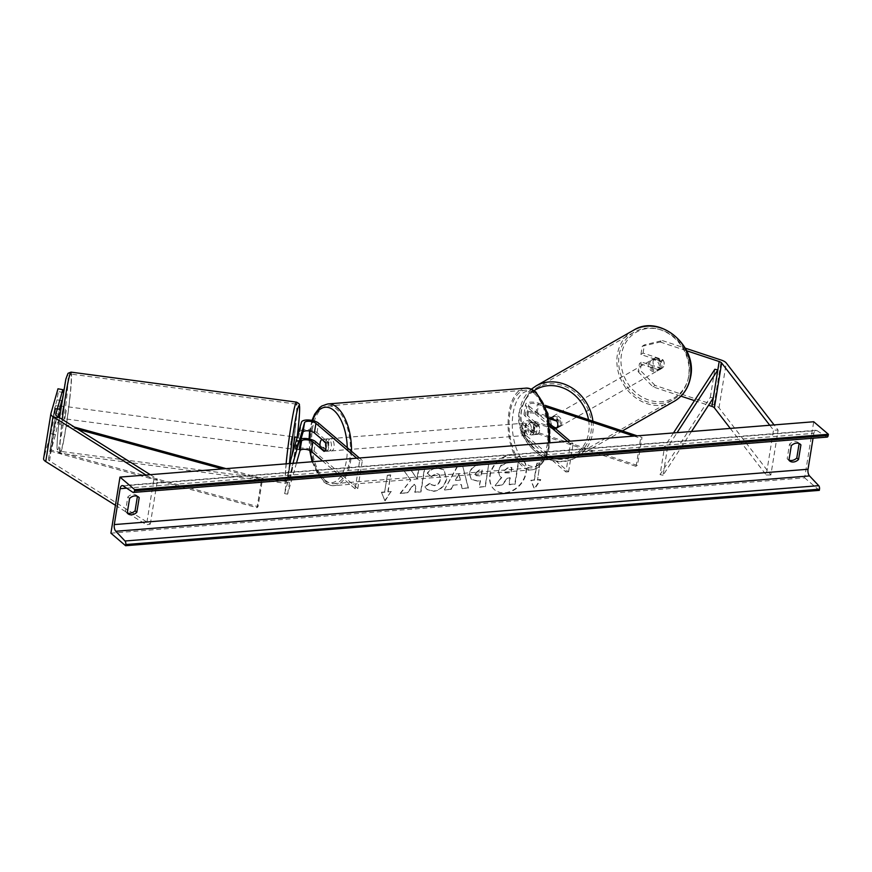 <?xml version="1.0" encoding="UTF-8"?>
<svg xmlns="http://www.w3.org/2000/svg" width="872" height="872" viewBox="0 0 872 872"><rect width="100%" height="100%" fill="white"/><g stroke="black" fill="none" stroke-linecap="round" stroke-linejoin="round"><path stroke-width="0.65" stroke-dasharray="4.36 3.27" d="M642.25 346.282L644.397 344.854L662.371 340.571L660.224 341.998L642.25 346.282L640.92 354.512L660.595 361.03A6.159 5.243 56.4 0 1 662.055 366.251A6.159 5.243 56.4 0 1 659.995 369.565A6.159 5.243 56.4 0 1 659.145 370.011L661.292 368.573L641.618 362.065L640.277 370.295L638.13 371.723L639.459 363.493L641.618 362.065M640.92 354.512L643.067 353.084L662.742 359.602A6.159 5.243 56.4 0 1 664.202 364.812A6.159 5.243 56.4 0 1 662.153 368.137A6.159 5.243 56.4 0 1 661.292 368.573M660.224 341.998L686.624 350.751M659.145 370.011L639.459 363.493M638.13 371.723L652.954 386.863L680.967 396.15M694.483 400.619L708.544 405.284M652.954 386.863L655.101 385.435L714.07 404.968A9.854 3.804 -170.8 0 1 718.31 407.148A9.854 3.804 -170.8 0 1 718.997 407.856L770.859 474.989L778.118 430.125L774.096 424.915M769.758 425.253L773.508 430.114L778.118 430.125M730.267 428.403L766.248 474.978L773.508 430.114M766.248 474.978L770.859 474.989M643.067 353.084L644.397 344.854M655.101 385.435L640.277 370.295M662.371 340.571L685.261 348.157M660.595 361.03L662.742 359.602M59.394 409.578L58.566 414.167M59.514 408.99L54.674 408.118L53.225 417.089L55.579 408.815L54.249 417.045L59.089 417.917L55.546 434.529L48.483 459.326A4.927 1.897 9.2 0 0 48.461 459.413A4.927 1.897 9.2 0 0 49.061 460.536A4.927 1.897 9.2 0 0 49.53 460.885L150.3 524.116L146.496 524.802L153.766 479.938L145.94 475.022M59.089 417.917L60.419 409.687L55.579 408.815M58.162 416.87L60.419 409.687M61.956 400.226L63.209 392.476L58.37 391.604L57.977 388.792M55.546 434.529L50.707 433.657L43.633 458.454L50.903 413.59M150.278 474.673L157.56 479.251L153.766 479.938M115.42 505.291L127.279 512.736M127.846 513.085L146.496 524.802M150.3 524.116L157.56 479.251M61.879 400.706L57.029 399.834L58.37 391.604M50.707 433.657L54.249 417.045M57.029 399.834L54.674 408.118M58.064 417.961L53.225 417.089M300.535 440.829L297.505 440.284L296.055 449.254L298.497 440.665A9.232 3.564 9.2 0 1 301.091 438.867M319.991 445.418L326.749 451.195A6.159 3.041 -94.6 0 0 328.199 442.213L317.037 432.686A9.232 3.564 -170.8 0 0 307.238 429.547A9.232 3.564 -170.8 0 0 299.957 431.695L297.505 440.284M289.7 463.555L284.577 493.617L296.96 450.192L298.497 440.665M322.531 460.939L355.133 488.778L357.803 488.571L314.04 451.195A9.232 3.564 9.2 0 0 304.241 448.055A9.232 3.564 9.2 0 0 296.96 450.192M296.491 463.01L287.607 494.162L284.577 493.617M287.607 494.162L292.142 466.128L289.123 465.583M299.096 449.505L300.153 441.613L296.502 441.123L297.352 437.341L296.502 441.123M292.948 463.294L292.142 466.128M300.415 445.123L299.161 449.516M357.803 488.571L362.338 460.525L359.667 460.743L356.713 458.203M362.338 460.525L359.373 457.996M355.133 488.778L359.667 460.743M299.074 449.799L296.055 449.254M324.079 451.402L326.749 451.195M325.529 442.431L328.199 442.213M548.924 417.982L535.855 413.655A6.159 2.376 9.2 0 0 527.08 414.462A6.159 2.376 9.2 0 0 527.833 415.868L538.983 425.405A6.159 3.041 85.4 0 1 537.534 434.376L526.372 424.838A6.159 2.376 -170.8 0 1 525.631 423.432A6.159 2.376 -170.8 0 1 534.394 422.626L554.821 429.395A6.159 5.243 -123.6 0 0 555.682 428.948A6.159 5.243 -123.6 0 0 555.769 428.882A6.159 5.352 -119.7 0 1 555.442 429.1L557.034 428.196L549.218 425.612A6.159 5.352 -119.7 0 0 556.903 428.261A6.159 5.352 -119.7 0 0 557.034 428.196M567.498 441.396L570.462 443.924L565.917 471.97L522.165 434.594L523.701 425.056L534.863 434.583A6.159 3.041 -94.6 0 0 536.324 425.612L525.162 416.086A9.232 3.564 9.2 0 1 524.05 413.971A9.232 3.564 9.2 0 1 537.196 412.761L557.622 419.53A6.159 5.243 56.4 0 1 559.083 424.74A6.159 5.243 56.4 0 1 557.023 428.054A6.159 5.243 56.4 0 1 556.162 428.501L535.746 421.732A9.232 3.564 -170.8 0 0 522.59 422.942L521.053 432.479A9.232 3.564 -170.8 0 1 534.198 431.269L637.454 465.474L641.999 437.428L637.17 435.837M554.821 429.395L556.162 428.501M550.167 426.593L526.699 406.548A9.232 3.564 -170.8 0 1 525.587 404.434A9.232 3.564 -170.8 0 1 538.743 403.235L545.055 405.317M523.701 425.056A9.232 3.564 -170.8 0 1 522.59 422.942M522.165 434.594A9.232 3.564 -170.8 0 1 521.053 432.479M565.917 471.97L568.588 471.752L524.835 434.376A6.159 2.376 -170.8 0 1 524.083 432.97A6.159 2.376 -170.8 0 1 532.857 432.163L636.113 466.367L637.454 465.474M636.113 466.367L640.648 438.322L641.999 437.428M549.872 423.847L529.369 406.341A6.159 2.376 -170.8 0 1 528.628 404.924A6.159 2.376 -170.8 0 1 537.392 404.128L545.687 406.864M633.922 436.098L640.648 438.322M570.462 443.924L573.122 443.706L570.168 441.178M568.588 471.752L573.122 443.706M537.534 434.376L534.863 434.583M538.983 425.405L536.324 425.612M556.282 420.424L557.622 419.53M530.252 434.42A6.159 3.041 -94.6 0 0 531.648 434.943A6.159 3.041 -94.6 0 0 534.231 429.972A6.159 3.041 -94.6 0 0 532.073 423.203A6.159 3.041 -94.6 0 0 530.667 422.669A6.159 3.041 -94.6 0 0 528.094 427.651A6.159 3.041 -94.6 0 0 530.252 434.42M537.959 434.103L534.754 434.354A6.159 3.041 85.4 0 1 533.784 434.779A6.159 3.041 85.4 0 1 532.389 434.245A6.159 3.041 85.4 0 1 530.568 430.768L533.762 430.517A6.159 3.041 -94.6 0 1 535.037 422.669L531.833 422.92A6.159 3.041 85.4 0 1 532.803 422.495A6.159 3.041 85.4 0 1 534.209 423.029A6.159 3.041 85.4 0 1 536.029 426.506L539.234 426.245A6.159 3.041 -94.6 0 1 537.959 434.103L533.762 430.517M535.037 422.669L539.234 426.245M327.469 450.595A6.159 3.041 -94.6 0 0 328.864 451.129A6.159 3.041 -94.6 0 0 331.447 446.148A6.159 3.041 -94.6 0 0 329.289 439.379A6.159 3.041 -94.6 0 0 327.894 438.845A6.159 3.041 -94.6 0 0 325.31 443.826A6.159 3.041 -94.6 0 0 327.469 450.595M324.504 451.129L327.709 450.879A6.159 3.041 85.4 0 1 326.738 451.293A6.159 3.041 85.4 0 1 325.332 450.77A6.159 3.041 85.4 0 1 323.512 447.292L320.307 447.543M322.269 439.641L324.787 439.444A6.159 3.041 85.4 0 1 325.757 439.019A6.159 3.041 85.4 0 1 327.153 439.553A6.159 3.041 85.4 0 1 328.973 443.02L325.779 443.281M530.568 430.768L534.754 434.354M536.029 426.506L531.833 422.92M328.973 443.02L324.787 439.444M323.512 447.292L327.709 450.879M331.96 439.161A6.159 3.041 -94.6 0 0 330.553 438.638A6.159 3.041 -94.6 0 0 327.981 443.608A6.159 3.041 -94.6 0 0 330.139 450.377A6.159 3.041 -94.6 0 0 331.534 450.911A6.159 3.041 -94.6 0 0 334.118 445.941A6.159 3.041 -94.6 0 0 331.96 439.161M527.582 434.627A6.159 3.041 85.4 0 1 525.424 427.858A6.159 3.041 85.4 0 1 528.007 422.887A6.159 3.041 85.4 0 1 529.402 423.411A6.159 3.041 85.4 0 1 531.56 430.19A6.159 3.041 85.4 0 1 528.988 435.161A6.159 3.041 85.4 0 1 527.582 434.627M534.242 393.523A38.978 19.271 85.4 0 1 547.899 436.392A38.978 19.271 85.4 0 1 531.593 467.883A38.978 19.271 85.4 0 1 522.742 464.525A38.978 19.271 85.4 0 1 509.085 421.656A38.978 19.271 85.4 0 1 525.391 390.166A38.978 19.271 85.4 0 1 534.242 393.523M325.3 480.276A38.978 19.271 -94.6 0 0 334.15 483.633A38.978 19.271 -94.6 0 0 350.457 452.143A38.978 19.271 -94.6 0 0 336.799 409.273A38.978 19.271 -94.6 0 0 327.948 405.916A38.978 19.271 -94.6 0 0 311.642 437.406A38.978 19.271 -94.6 0 0 325.3 480.276M660.638 366.85A6.159 5.352 -119.7 0 0 658.273 360.507A6.159 5.352 -119.7 0 0 652.125 359.689A6.159 5.352 -119.7 0 0 649.705 363.232A6.159 5.352 -119.7 0 0 652.082 369.575A6.159 5.352 -119.7 0 0 658.229 370.382A6.159 5.352 -119.7 0 0 660.638 366.85M659.406 369.717L661.783 368.355A6.159 5.352 -119.7 0 0 664.072 364.888A6.159 5.352 -119.7 0 0 663.243 360.387L655.428 357.803A6.159 5.352 -119.7 0 0 653.139 361.27A6.159 5.352 -119.7 0 0 653.978 365.771L651.602 367.123A6.159 5.352 -119.7 0 0 659.287 369.783A6.159 5.352 -119.7 0 0 659.406 369.717L651.602 367.123M661.783 368.355L653.978 365.771M660.867 361.749A6.159 5.352 -119.7 0 0 653.183 359.09A6.159 5.352 -119.7 0 0 653.052 359.155L660.867 361.749L663.243 360.387M655.428 357.803L653.052 359.155M560.38 424.13A6.159 5.352 -119.7 0 0 558.004 417.786A6.159 5.352 -119.7 0 0 551.856 416.969A6.159 5.352 -119.7 0 0 549.447 420.5A6.159 5.352 -119.7 0 0 551.812 426.844A6.159 5.352 -119.7 0 0 557.96 427.662A6.159 5.352 -119.7 0 0 560.38 424.13M549.218 425.612L547.638 426.517A6.159 5.352 -119.7 0 1 546.798 422.015A6.159 5.352 -119.7 0 1 549.044 418.582M549.654 418.233L550.679 417.644L558.483 420.228A6.159 5.352 -119.7 0 0 550.799 417.568A6.159 5.352 -119.7 0 0 550.679 417.644M558.483 420.228L556.903 421.132A6.159 5.352 -119.7 0 1 557.731 425.634M555.442 429.1L547.638 426.517M550.766 419.748A6.159 5.352 -119.7 0 0 553.142 426.092A6.159 5.352 -119.7 0 0 559.279 426.909A6.159 5.352 -119.7 0 0 561.699 423.367A6.159 5.352 -119.7 0 0 559.323 417.034A6.159 5.352 -119.7 0 0 553.175 416.217A6.159 5.352 -119.7 0 0 550.766 419.748M659.319 367.603A6.159 5.352 60.3 0 1 656.91 371.145A6.159 5.352 60.3 0 1 650.763 370.328A6.159 5.352 60.3 0 1 648.387 363.984A6.159 5.352 60.3 0 1 650.806 360.441A6.159 5.352 60.3 0 1 656.943 361.259A6.159 5.352 60.3 0 1 659.319 367.603M619.251 354.337A38.978 33.91 60.3 0 1 634.522 331.949A38.978 33.91 60.3 0 1 673.424 337.104A38.978 33.91 60.3 0 1 688.455 377.249A38.978 33.91 60.3 0 1 673.195 399.638A38.978 33.91 60.3 0 1 634.293 394.482A38.978 33.91 60.3 0 1 619.251 354.337M590.835 433.024A38.978 33.91 -119.7 0 0 575.793 392.869A38.978 33.91 -119.7 0 0 536.89 387.713A38.978 33.91 -119.7 0 0 521.63 410.102A38.978 33.91 -119.7 0 0 536.662 450.257A38.978 33.91 -119.7 0 0 575.564 455.413A38.978 33.91 -119.7 0 0 590.835 433.024M511.243 455.162A20.775 16.176 -49.5 0 1 521.674 458.28A20.775 16.176 -49.5 0 1 524.203 478.87A20.775 16.176 -49.5 0 1 505.117 492.996A20.775 16.176 -49.5 0 1 494.686 489.868A20.775 16.176 -49.5 0 1 492.157 469.278A20.775 16.176 -49.5 0 1 511.243 455.162M510.948 454.912A20.775 16.176 -49.5 0 1 521.38 458.029A20.775 16.176 -49.5 0 1 523.909 478.619A20.775 16.176 -49.5 0 1 504.823 492.745A20.775 16.176 -49.5 0 1 494.391 489.617A20.775 16.176 -49.5 0 1 491.863 469.027A20.775 16.176 -49.5 0 1 510.948 454.912M110.908 533.173L804.638 477.834L813.718 421.754M424.871 486.783L426.899 489.345L433.504 491.1C440.305 490.042 444.6 485.878 446.399 478.619L443.717 469.703L437.046 467.784C432.763 468.308 429.482 470.106 427.226 473.191L431.095 476.45L436.185 473.452L438.998 474.281L440.305 479.044C439.51 482.739 437.482 484.865 434.245 485.442L431.073 484.527L429.863 483.099L424.871 486.783L427.193 489.595L433.798 491.35C440.6 490.293 444.894 486.129 446.693 478.87L444.012 469.954L437.33 468.035C433.057 468.558 429.776 470.357 427.52 473.442L427.226 473.191M469.409 473.431L471.065 479.338L477.278 480.832L480.2 480.603L479.164 487.012L485.083 486.543L488.712 464.111L479.567 464.831C473.888 465.43 470.499 468.297 469.409 473.431L471.36 479.589L477.562 481.082L480.2 480.603M410.559 479.862L404.041 470.858L411.05 470.302L416.925 478.815L418.407 469.714L424.315 469.245L420.685 491.677L414.767 492.146L415.715 486.347L413.96 483.993L407.235 492.745L400.139 493.312L410.854 480.112L404.041 470.858M788.975 460.089A7.695 5.995 -49.5 0 1 787.776 459.348A7.695 5.995 -49.5 0 1 787.187 458.737L789.542 444.164A7.695 5.995 -49.5 0 1 798.556 442.791A7.695 5.995 -49.5 0 1 799.155 443.39L799.123 443.554M137.416 496.332L137.438 496.179A7.695 5.995 130.5 0 0 136.85 495.579A7.695 5.995 130.5 0 0 127.835 496.953L125.47 511.526A7.695 5.995 130.5 0 0 126.059 512.137A7.695 5.995 130.5 0 0 127.258 512.878M537.261 479.785L540.466 479.535L534.242 488.658L530.852 480.298L534.056 480.047L536.781 463.217L539.986 462.967L537.555 480.036L539.986 462.967M381.435 492.222L384.825 500.572L391.038 491.448L387.844 491.71L390.569 474.88L387.364 475.142L384.639 491.961L381.435 492.222L384.825 500.572M452.895 485.181L461.168 484.516L462.029 488.375L468.133 487.895L462.738 466.16L457.07 466.607L444.404 489.781L450.704 489.279L452.895 485.181L461.168 484.516M127.236 513.03L125.47 511.526M788.942 460.242L787.187 458.737M827.103 437.101A2.769 1.373 85.4 0 1 826.602 436.959L816.879 430.539A5.232 2.583 -94.6 0 0 815.919 430.267A5.232 2.583 -94.6 0 0 813.849 433.351L813.053 438.224M819.32 490.369L804.638 477.834M791.307 445.668L789.542 444.164M129.601 498.457L127.835 496.953M495.394 485.802L502.239 485.257L507.646 478.107L510.251 477.9L509.139 484.712L515.069 484.233L518.709 461.757L508.594 462.563L501.237 465.561L498.479 471.011L500.103 476.581L501.771 477.562L495.1 485.551L501.945 485.006L507.351 477.856L509.957 477.649L508.856 484.461L514.774 483.982L518.415 461.506L508.3 462.313L500.942 465.31L498.195 470.76L499.809 476.33L501.476 477.311L495.1 485.551M540.28 463.217L536.781 463.217M537.555 480.036L540.76 479.785L534.536 488.909L531.146 480.548L534.056 480.047M534.351 480.298L537.076 463.468M385.119 500.822L391.038 491.448M391.332 491.699L387.844 491.71M388.138 491.961L390.569 474.88M384.639 491.961L387.364 475.142M387.659 475.393L390.863 475.131M384.933 492.211L381.729 492.473M404.336 471.109L411.344 470.553L417.219 479.066L418.702 469.964L424.61 469.496L420.98 491.928L415.061 492.397L416.009 486.598L414.255 484.243L407.529 492.996L400.139 493.312M400.422 493.563L410.854 480.112M480.494 480.853L479.164 487.012M479.458 487.263L485.083 486.543M485.377 486.794L488.712 464.111M489.007 464.362L479.862 465.092C474.172 465.681 470.793 468.547 469.703 473.681M475.578 473.496L479.469 470.27L482.249 470.052L481.279 475.981L476.177 475.654L475.284 473.245L479.175 470.019L481.954 469.801L480.984 475.731L475.883 475.404L475.284 473.245M427.52 473.442L431.095 476.45M431.389 476.701L436.48 473.703L439.292 474.532L440.6 479.295C439.804 482.99 437.777 485.115 434.539 485.693L431.368 484.778L429.863 483.099M430.158 483.35L425.165 487.034M461.462 484.767L462.029 488.375M462.324 488.625L468.133 487.895M468.428 488.146L462.738 466.16M463.032 466.411L457.07 466.607M457.364 466.858L444.404 489.781M444.698 490.031L450.704 489.279M450.998 489.53L453.189 485.432M460.427 480.101L455.664 480.483L459.053 473.954L460.427 480.101L455.369 480.232L458.77 473.703L460.133 479.851M504.081 470.662L507.733 467.675L511.613 467.37L510.741 472.766L504.637 472.57L504.081 470.662L508.027 467.926L511.613 467.37M511.908 467.621L511.036 473.016L504.921 472.82L504.376 470.913M61.912 414.614L63.373 406.21L61.912 414.614M60.288 406.298L55.536 405.665L53.748 416.86L54.598 408.946L60.081 409.677L60.724 406.352M63.373 406.21L61.018 406.385M55.536 405.665L54.598 408.946M53.748 416.86L59.231 417.59L60.168 414.309L59.231 417.59M60.168 414.309L54.685 413.579M294.921 437.014L293.297 449.222L295.728 449.549L296.589 445.766L300.24 446.246M301.08 438.899L301.091 438.333L297.439 437.842M296.589 445.766L295.728 449.549M299.303 449.527L295.652 449.047M301.091 438.333L300.153 441.613M290.409 445.014L291.869 436.61L290.409 445.014M66.261 410.418L64.801 418.822L66.261 410.418M69.76 398.166A38.978 2.376 97.6 0 0 70.752 374.077A38.978 2.376 97.6 0 0 61.465 427.269A38.978 2.376 97.6 0 0 60.473 451.358A38.978 2.376 97.6 0 0 69.76 398.166M295.205 428.163A38.978 2.376 -82.4 0 1 285.918 481.355A38.978 2.376 -82.4 0 1 286.91 457.266A38.978 2.376 -82.4 0 1 296.197 404.074A38.978 2.376 -82.4 0 1 295.205 428.163M691.507 431.498L663.047 475.284L667.581 447.249L677.075 432.654M713.285 397.981L710.32 397.305L660.082 474.608L664.617 446.562L667.581 447.249M660.082 474.608L663.047 475.284M673.478 432.937L664.617 446.562M710.32 397.305L714.855 369.259M78.055 429.351L54.391 422.865L49.846 450.911L257.044 507.678L261.578 479.633L222.458 468.918M49.846 450.911L50.838 449.908L258.036 506.676L262.581 478.641L261.578 479.633M258.036 506.676L257.044 507.678M50.838 449.908L55.383 421.874L74.458 427.095M226.055 468.635L262.581 478.641M54.391 422.865L55.383 421.874M718.997 407.856L726.267 362.992M714.07 404.968L721.34 360.103M48.483 459.326L55.721 414.625M49.53 460.885L56.8 416.009M299.957 431.695L301.494 422.157M314.04 451.195L315.588 441.657M317.037 432.686L318.585 423.149M537.196 412.761L538.743 403.235M534.198 431.269L535.746 421.732M524.835 434.376L526.372 424.838M532.857 432.163L534.394 422.626M535.855 413.655L537.392 404.128M527.833 415.868L529.369 406.341M525.162 416.086L526.699 406.548M525.576 463.305A37.878 18.726 85.4 0 1 513.107 413.383A37.878 18.726 85.4 0 1 536.749 394.318A37.878 18.726 85.4 0 1 549.218 444.24A37.878 18.726 85.4 0 1 525.576 463.305M525.238 388.204A40.951 20.241 -94.6 0 0 508.103 421.285A40.951 20.241 -94.6 0 0 522.448 466.313A40.951 20.241 -94.6 0 0 531.746 469.845A40.951 20.241 -94.6 0 0 548.412 442.911M351.471 451.249A40.951 20.241 85.4 0 1 334.303 485.595A40.951 20.241 85.4 0 1 325.005 482.063A40.951 20.241 85.4 0 1 310.661 437.036A40.951 20.241 85.4 0 1 327.796 403.954M312.59 420.555A37.878 18.726 -94.6 0 0 310.094 431.106M309.484 439.03A37.878 18.726 -94.6 0 0 310.16 450.628M312.568 461.724A37.878 18.726 -94.6 0 0 322.793 479.48A37.878 18.726 -94.6 0 0 347.263 447.641M688.793 376.17A37.878 32.94 60.3 0 1 648.779 400.03A37.878 32.94 60.3 0 1 621.562 353.901A37.878 32.94 60.3 0 1 661.576 330.041A37.878 32.94 60.3 0 1 688.793 376.17M633.541 330.237A40.951 35.621 -119.7 0 0 617.507 353.749A40.951 35.621 -119.7 0 0 633.301 395.932A40.951 35.621 -119.7 0 0 674.176 401.349M592.916 421.176A40.951 35.621 60.3 0 1 592.578 433.602A40.951 35.621 60.3 0 1 576.545 457.124A40.951 35.621 60.3 0 1 535.67 451.707A40.951 35.621 60.3 0 1 519.875 409.524A40.951 35.621 60.3 0 1 535.92 386.002M534.1 390.7A37.878 32.94 -119.7 0 0 521.293 411.181A37.878 32.94 -119.7 0 0 548.51 457.31A37.878 32.94 -119.7 0 0 588.524 433.449A37.878 32.94 -119.7 0 0 588.513 419.715M126.625 488.167L813.849 433.351M123.148 485.878L816.879 430.539M132.871 492.298L826.602 436.959M66.599 398.177A37.878 2.311 97.6 0 0 66.294 377.532A37.878 2.311 97.6 0 0 58.533 426.452A37.878 2.311 97.6 0 0 58.827 447.096A37.878 2.311 97.6 0 0 66.599 398.177M71.014 372.126A40.951 2.496 -82.4 0 1 69.967 397.436A40.951 2.496 -82.4 0 1 60.212 453.32A40.951 2.496 -82.4 0 1 61.247 428.01A40.951 2.496 -82.4 0 1 62.239 419.432M286.114 463.839A40.951 2.496 97.6 0 0 285.656 483.306A40.951 2.496 97.6 0 0 295.412 427.433A40.951 2.496 97.6 0 0 296.458 402.123M297.352 437.341L297.178 437.319A37.878 2.311 -82.4 0 1 290.289 478.183A37.878 2.311 -82.4 0 1 289.439 463.577M659.995 369.565L662.153 368.137M48.461 459.413L55.732 414.538M555.682 428.948L557.023 428.054M525.631 423.432L524.083 432.97M527.08 414.462L528.628 404.924M524.05 413.971L525.587 404.434M311.98 420.424L309.636 431.019M309.08 438.943L309.724 450.421M312.089 461.768L323.458 481.606C327.436 484.712 331.055 486.042 334.303 485.595L531.746 469.845L537.784 467.763L539.91 466.149L544.826 459.773L548.717 449.298L549.905 442.791M530.667 422.669L532.803 422.495M533.784 434.779L531.648 434.943M327.894 438.845L325.757 439.019M328.864 451.129L326.738 451.293M330.553 438.638L528.007 422.887M334.15 483.633L531.593 467.883M327.948 405.916L525.391 390.166M331.534 450.911L528.988 435.161M622.39 430.932L576.545 457.124C550.668 473.834 512.104 441.385 519.581 409.873L531.31 389.206M658.229 370.382L659.287 369.783M653.183 359.09L652.125 359.689M557.96 427.662L556.903 428.261M551.856 416.969L550.799 417.568M559.279 426.909L656.91 371.145M536.89 387.713L634.522 331.949M575.564 455.413L673.195 399.638M553.175 416.217L650.806 360.441M127.824 513.641L126.059 512.137M789.531 460.852L787.776 459.348M815.919 430.267L122.2 485.606M798.556 442.791L800.322 444.295M138.615 497.084L136.85 495.579M297.188 437.286L290.823 476.308L288.665 482.096L285.656 483.306L60.212 453.32C57.792 451.99 56.833 451.086 57.356 450.595C57.072 448.884 56.364 447.914 58.522 426.528L59.536 417.732M59.318 418.091L61.748 418.418M291.869 436.61L66.425 406.614M285.918 481.355L60.473 451.358M296.197 404.074L70.752 374.077M290.245 448.818L64.801 418.822"/><path stroke-width="1.31" d="M686.624 350.751L719.182 361.531A4.927 1.897 -170.8 0 1 721.308 362.621A4.927 1.897 -170.8 0 1 721.645 362.981L769.758 425.253M680.967 396.15L694.483 400.619M708.544 405.284L711.923 406.396A4.927 1.897 -170.8 0 1 714.037 407.486A4.927 1.897 -170.8 0 1 714.386 407.845L730.267 428.403M685.261 348.157L721.34 360.103A9.854 3.804 -170.8 0 1 725.58 362.283A9.854 3.804 -170.8 0 1 726.267 362.992L774.096 424.915M61.956 400.226L59.394 409.578M58.566 414.167L58.162 416.87M43.633 458.454A9.854 3.804 9.2 0 0 43.6 458.618L50.87 413.753A9.854 3.804 9.2 0 1 50.903 413.59L57.977 388.792L62.817 389.664L55.754 414.462A4.927 1.897 9.2 0 0 55.732 414.538A4.927 1.897 9.2 0 0 56.32 415.672A4.927 1.897 9.2 0 0 56.8 416.009L150.278 474.673M62.817 389.664L63.209 392.465M43.6 458.618A9.854 3.804 9.2 0 0 44.788 460.874A9.854 3.804 9.2 0 0 45.736 461.561L115.42 505.291M50.87 413.753A9.854 3.804 9.2 0 0 52.058 416.009A9.854 3.804 9.2 0 0 52.996 416.696L145.94 475.022M127.279 512.736L127.846 513.085M301.08 438.899L300.24 446.246L299.303 449.527L300.535 440.829L302.976 432.24A6.159 2.376 -170.8 0 1 307.838 430.801A6.159 2.376 -170.8 0 1 314.378 432.894L325.529 442.431A6.159 3.041 85.4 0 1 324.079 451.402L312.917 441.875A6.159 2.376 9.2 0 0 306.388 439.782A6.159 2.376 9.2 0 0 301.527 441.21L300.415 445.123M359.373 457.996L318.585 423.149A9.232 3.564 9.2 0 0 308.786 420.01A9.232 3.564 9.2 0 0 301.494 422.157L289.7 463.555M319.991 445.418L315.588 441.657A9.232 3.564 9.2 0 0 301.091 438.867M322.531 460.939L311.38 451.402A6.159 2.376 9.2 0 0 304.84 449.309A6.159 2.376 9.2 0 0 299.979 450.737L296.491 463.01M356.713 458.203L315.915 423.367A6.159 2.376 9.2 0 0 309.386 421.274A6.159 2.376 9.2 0 0 304.524 422.702L292.948 463.294M557.731 425.634A6.159 5.352 -119.7 0 1 555.769 428.882A6.159 5.243 -123.6 0 0 557.731 425.634A6.159 5.243 -123.6 0 0 556.282 420.424L548.924 417.982M545.055 405.317L637.17 435.837M545.687 406.864L633.922 436.098M570.168 441.178L549.872 423.847M567.498 441.396L550.167 426.593M321.583 439.695A6.159 3.041 -94.6 0 0 320.307 447.543L324.504 451.129A6.159 3.041 -94.6 0 0 325.779 443.281L322.269 439.641M549.654 418.233L549.098 418.549A6.159 5.352 -119.7 0 0 549.044 418.582M549.098 418.549L556.739 421.078M125.59 545.719L110.908 533.173L119.987 477.093L813.718 421.754L828.4 434.289L828.215 435.466A2.769 1.373 85.4 0 1 827.103 437.101L133.383 492.44A2.769 1.373 85.4 0 1 132.871 492.298L123.148 485.878A5.232 2.583 -94.6 0 0 122.2 485.606A5.232 2.583 -94.6 0 0 120.118 488.691L114.297 524.584A5.232 2.583 -94.6 0 0 115.802 531.266L124.99 541A2.769 1.373 85.4 0 1 125.775 544.542L125.59 545.719L819.32 490.369L819.506 489.192A2.769 1.373 85.4 0 0 818.71 485.66L809.532 475.927A5.232 2.583 -94.6 0 1 808.028 469.245L813.053 438.224M799.123 443.554L796.79 457.974A7.695 5.995 -49.5 0 1 791.634 460.503A7.695 5.995 -49.5 0 1 788.975 460.089M127.258 512.878A7.695 5.995 130.5 0 0 129.928 513.292A7.695 5.995 130.5 0 0 135.084 510.763L137.416 496.332M127.236 513.03A7.695 5.995 130.5 0 0 127.824 513.641A7.695 5.995 130.5 0 0 131.694 514.796A7.695 5.995 130.5 0 0 136.839 512.267L139.204 497.683A7.695 5.995 130.5 0 0 138.615 497.084A7.695 5.995 130.5 0 0 129.601 498.457L127.236 513.03M793.4 462.007A7.695 5.995 -49.5 0 1 789.531 460.852A7.695 5.995 -49.5 0 1 788.942 460.242L791.307 445.668A7.695 5.995 -49.5 0 1 800.322 444.295A7.695 5.995 -49.5 0 1 800.91 444.894L798.545 459.479A7.695 5.995 -49.5 0 1 793.4 462.007M119.987 477.093L134.669 489.628L828.4 434.289M134.669 489.628L134.484 490.805A2.769 1.373 85.4 0 1 133.383 492.44M798.545 459.479L796.79 457.974M800.91 444.894L799.635 443.804M139.204 497.683L137.918 496.593M136.839 512.267L135.084 510.763M60.081 409.677L61.116 405.905M293.766 449.287L293.45 445.418L294.921 437.014L297.352 437.341M691.507 431.498L713.285 397.981L717.819 369.946L677.075 432.654M717.819 369.946L714.855 369.259L673.478 432.937M78.055 429.351L222.458 468.918M74.458 427.095L226.055 468.635M711.923 406.396L719.182 361.531M714.386 407.845L721.645 362.981M45.736 461.561L52.996 416.696M299.979 450.737L301.527 441.21M311.38 451.402L312.917 441.875M302.976 432.24L304.524 422.702M314.378 432.894L315.915 423.367M548.412 442.911A40.951 20.241 -94.6 0 0 534.536 391.724A40.951 20.241 -94.6 0 0 525.238 388.204C528.192 387.659 531.811 388.988 536.084 392.193L547.889 413.579L549.905 442.791M525.238 388.204L327.796 403.954A40.951 20.241 85.4 0 1 337.093 407.475A40.951 20.241 85.4 0 1 351.471 451.249M347.263 447.641A37.878 18.726 -94.6 0 0 333.965 410.494A37.878 18.726 -94.6 0 0 312.59 420.555M310.094 431.106A37.878 18.726 -94.6 0 0 309.484 439.03M310.16 450.628A37.878 18.726 -94.6 0 0 312.568 461.724M633.541 330.237C659.417 313.517 697.982 345.966 690.504 377.478C688.4 388.149 682.95 396.106 674.176 401.349A40.951 35.621 -119.7 0 0 690.21 377.838A40.951 35.621 -119.7 0 0 674.416 335.655A40.951 35.621 -119.7 0 0 633.541 330.237L535.92 386.002A40.951 35.621 60.3 0 1 592.916 421.176M588.513 419.715A37.878 32.94 -119.7 0 0 534.1 390.7M120.118 488.691L126.625 488.167M114.297 524.584L808.028 469.245M134.484 490.805L828.215 435.466M125.775 544.542L819.506 489.192M124.99 541L818.71 485.66M115.802 531.266L809.532 475.927M62.239 419.432A40.951 2.496 -82.4 0 1 71.014 372.126L296.458 402.123A40.951 2.496 97.6 0 0 286.703 458.007A40.951 2.496 97.6 0 0 286.114 463.839M289.439 463.577A37.878 2.311 -82.4 0 1 290.071 457.255A37.878 2.311 -82.4 0 1 297.843 408.336A37.878 2.311 -82.4 0 1 298.137 428.98A37.878 2.311 -82.4 0 1 297.178 437.319L298.148 428.904C300.295 407.518 299.597 406.548 299.314 404.848C299.837 404.346 298.878 403.442 296.458 402.123M327.796 403.954L321.801 406.003L319.686 407.595L314.683 414.091L311.98 420.424M309.636 431.019L309.08 438.943M309.724 450.421L312.089 461.768M674.176 401.349L622.39 430.932M531.31 389.206L535.92 386.002M59.536 417.732L65.847 379.124L68.005 373.336L71.014 372.126"/></g></svg>
